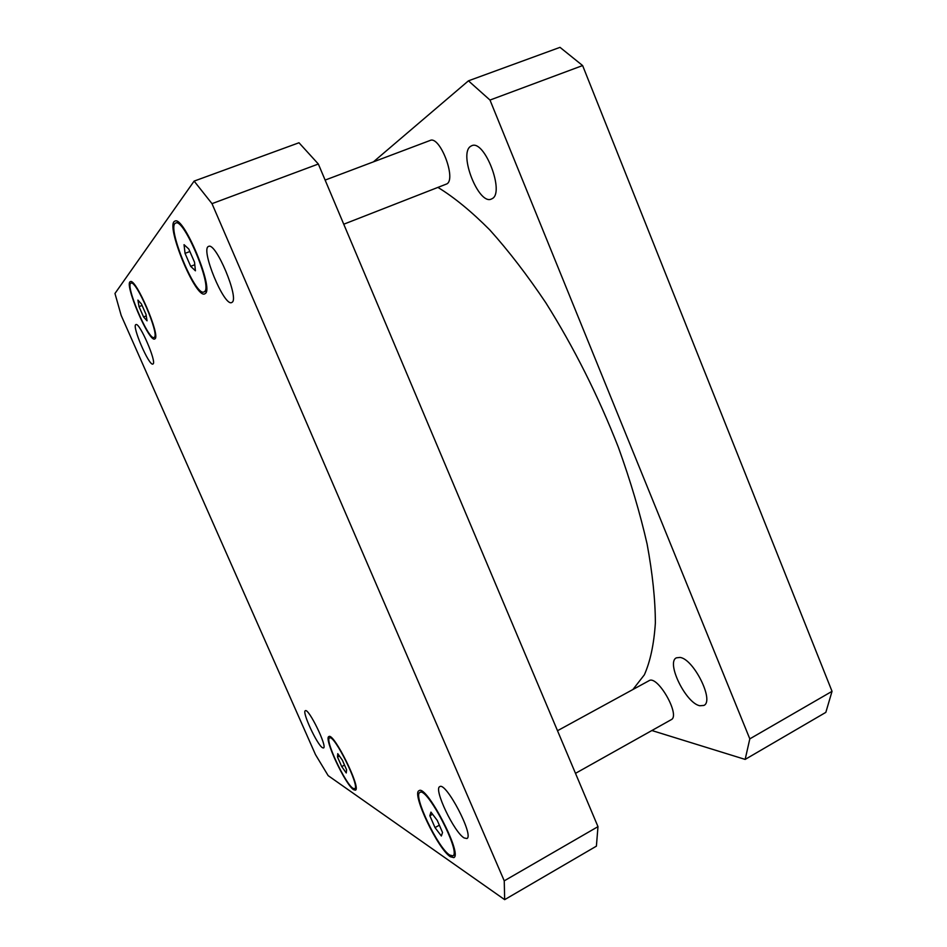 <?xml version="1.0" encoding="UTF-8"?>
<svg xmlns="http://www.w3.org/2000/svg" width="947" height="947" viewBox="0 0 947 947"><rect width="100%" height="100%" fill="white"/><g stroke="black" fill="none" stroke-linecap="round" stroke-linejoin="round"><path stroke-width="1.42" d="M325.129 180.084L430.116 140.464C439.87 135.421 456.572 178.936 446.866 183.896L343.749 224.214M557.511 730.717L649.015 680.715C657.443 674.607 680.869 715.601 671.198 719.696L575.492 773.344M679.982 657.431C693.595 658.792 714.689 701.159 703.846 705.444L699.786 705.752C685.723 703.124 665.824 662.178 676.442 657.822L679.982 657.431M470.6 146.335L471.689 145.743C484.521 139.15 505.082 192.963 492.049 198.704L491.386 199.036C478.78 205.452 458.312 153.816 470.6 146.335M468.445 80.826L560.008 47.35L582.618 65.556L832.034 691.334L825.831 712.369L745.159 759.411L749.811 738.861L489.99 100.062L468.445 80.826L373.414 161.866M651.879 730.528L745.159 759.411M632.904 689.523L644.374 674.797C650.317 661.361 653.986 644.078 655.371 622.96C655.3 599.735 652.53 573.42 647.097 544.016C640.077 513.215 630.501 480.981 618.379 447.315C598.113 395.657 573.929 347.478 545.815 302.768C527.1 274.914 508.409 250.624 489.741 229.872C471.428 211.489 454.181 197.343 437.999 187.447M489.99 100.062L582.618 65.556M749.811 738.861L832.034 691.334M464.16 837.953C454.122 832.377 433.335 788.65 439.763 786.673C445.788 781.334 474.471 836.012 466.871 838.533L464.16 837.953M322.513 747.739C317.162 744.958 301.655 711.493 305.348 710.712C308.521 707.788 327.674 747.029 323.519 747.964L322.513 747.739M153.023 363.968L152.893 364.039C149.2 366.572 131.479 325.437 135.918 324.596C139.458 321.956 157.001 362.393 153.023 363.968M232.051 302.318L231.684 302.543C224.155 306.946 200.066 248.552 208.624 246.409C215.809 241.852 239.591 298.755 232.051 302.318M145.98 314.333L147.045 320.82L143.553 316.937L139.02 306.65L137.919 300.104L141.387 303.904L145.98 314.333M139.02 306.65L142.074 305.455M143.553 316.937L146.24 315.884M346.578 769.745L346.259 772.965L341.725 766.573L337.499 756.996L337.759 753.682L342.305 760.05L346.578 769.745M337.499 756.996L339.417 756.002M341.725 766.573L344.53 765.105M442.533 832.52L441.349 836L435.016 827.595L429.855 815.746L430.944 812.112L437.301 820.481L442.533 832.52M429.855 815.746L432.578 814.242M435.016 827.595L439.349 825.192M194.526 262.212L195.425 270.806L190.678 266.332L185.044 253.37L184.049 244.669L188.784 249.025L194.526 262.212M185.044 253.37L189.874 251.523M190.678 266.332L194.786 264.746M154.314 337.321C159.783 334.67 136.072 279.472 131.006 283.165C124.673 284.491 148.715 341.003 154.053 337.487L154.314 337.321M154.965 338.813L154.704 338.979C149.058 342.684 123.69 283.058 130.378 281.65C135.729 277.731 160.765 336.067 154.965 338.813M353.018 788.318L354.687 788.756C360.558 787.336 334.007 733.771 329.568 737.973C324.466 739.169 345.205 783.714 353.018 788.318M353.633 789.703C345.359 784.803 323.495 737.843 328.893 736.577C333.569 732.114 361.6 788.685 355.397 790.177L353.633 789.703M449.624 855.023L452.844 855.851C461.603 853.081 426.718 786.164 419.935 792.461C412.584 794.663 437.751 847.743 449.624 855.023M450.37 856.739C437.81 848.997 411.294 793.041 419.048 790.709C426.186 784.033 463.036 854.703 453.791 857.615L450.37 856.739M204.481 291.629C212.838 287.107 183.884 217.751 175.751 223.054C165.926 225.481 195.366 297.038 203.96 291.948L204.481 291.629M205.298 293.499L204.765 293.842C195.686 299.205 164.612 223.705 174.982 221.113C183.576 215.502 214.152 288.823 205.298 293.499M194.123 181.102L211.998 203.652L504.242 880.84L504.668 899.65L328.159 775.64L315.493 754.629L121.18 315.434L114.966 293.475L194.123 181.102L298.992 142.76L318.346 164.02L211.998 203.652M504.668 899.65L596.397 846.156L597.983 826.648L318.346 164.02M597.983 826.648L504.242 880.84M154.053 337.487L155.604 336.872M131.006 283.165L132.568 282.573M354.687 788.756L356.072 788.022M329.568 737.973L330.953 737.263M452.844 855.851L454.939 854.668M419.935 792.461L422.031 791.325M203.96 291.948L206.399 290.989M175.751 223.054L178.225 222.131"/></g></svg>
